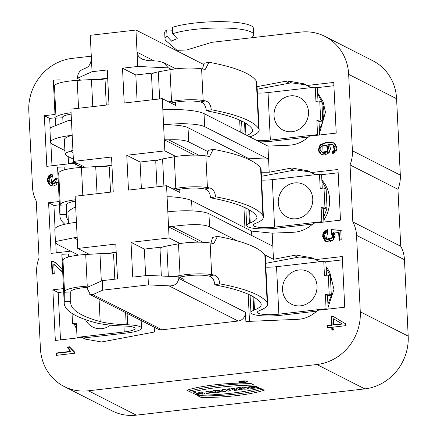 <?xml version="1.0" encoding="UTF-8"?>
<svg xmlns="http://www.w3.org/2000/svg" width="437" height="437" viewBox="0 0 437 437"><rect width="100%" height="100%" fill="white"/><g stroke="black" fill="none" stroke-linecap="round" stroke-linejoin="round"><path stroke-width="0.66" d="M206.122 393.688L212.213 392.617L216.217 392.53L209.11 391.077L205.958 391.437L206.122 393.688L205.958 391.437L209.11 391.077L216.217 392.53L212.213 392.617L206.122 393.688L206.046 392.104L208.848 391.781M191.007 392.333L186.85 390.219A57.859 11.209 -2.8 0 1 249.92 382.97L254.083 385.084A68.828 13.334 177.2 0 0 191.007 392.333A68.828 13.334 -2.8 0 1 254.083 385.084L249.92 382.97A57.859 11.209 177.2 0 0 186.85 390.219L191.007 392.333L190.931 390.749L188.746 389.64M247.102 381.299A4.348 0.841 177.2 0 0 242.256 380.977A4.348 0.841 177.2 0 0 238.662 381.982A4.348 0.841 177.2 0 0 243.043 382.61A4.348 0.841 177.2 0 0 247.347 381.561A4.348 0.841 177.2 0 0 247.102 381.299A4.348 0.841 177.2 0 0 239.711 381.375A4.348 0.841 177.2 0 0 242.196 382.637A4.348 0.841 177.2 0 0 247.102 381.299M254.962 387.499L253.859 386.936L256.694 386.608L253.859 386.936L254.962 387.499L250.663 387.155L256.033 386.275L255.241 385.871L247.79 387.39L251.745 388.274L258.458 387.504L256.694 386.608L258.458 387.504C254.11 388.411 250.652 388.488 248.079 387.723C247.604 386.794 249.991 386.177 255.241 385.871L256.033 386.275C249.68 387.018 249.319 387.422 254.962 387.499L254.929 386.811M91.289 56.182L72.176 58.378A48.463 45.027 -63 0 0 28.804 111.118L32.54 187.544A32.305 30.016 -63 0 0 36.26 200.993L39.046 257.977A32.305 30.016 -63 0 0 36.675 272.125L40.417 348.551A48.463 45.027 -63 0 0 64.146 386.494L112.063 410.862A48.463 45.027 -63 0 0 136.349 415.15L364.824 388.886A48.463 45.027 -63 0 0 408.196 336.146L404.46 259.725A32.305 30.016 117 0 0 400.74 246.271L352.823 221.909L350.037 164.924A32.305 30.016 -63 0 0 352.408 150.776L348.666 74.35A48.463 45.027 -63 0 0 324.937 36.402A48.463 45.027 -63 0 0 300.651 32.114L211.852 42.323L186.643 49.993L175.92 50.364M64.146 386.494A48.463 45.027 -63 0 0 88.432 390.787L316.907 364.524A48.463 45.027 -63 0 0 360.279 311.783L356.543 235.357A32.305 30.016 -63 0 0 352.823 221.909M240.17 388.509L244.911 389.23L248.511 388.815L244.873 386.969L242.158 387.28L244.141 388.285L239.509 387.581L235.854 388.001L239.487 389.853L242.202 389.542L240.17 388.509L242.202 389.542L239.487 389.853L235.854 388.001L239.509 387.581L244.141 388.285L242.158 387.28L244.873 386.969L248.511 388.815L244.911 389.23L240.17 388.509L240.132 387.679M201.129 397.479A57.859 11.209 177.2 0 0 264.199 390.23L260.042 388.116L264.199 390.23A57.859 11.209 -2.8 0 1 201.129 397.479L196.972 395.365A68.828 13.334 177.2 0 0 260.042 388.116A68.828 13.334 -2.8 0 1 196.972 395.365L201.129 397.479L201.053 395.895A57.859 11.209 177.2 0 0 262.227 389.225M202.276 394.13L205.117 393.803L201.479 391.956L198.638 392.279L199.96 392.956L196.808 393.316L195.486 392.644L192.646 392.967L196.284 394.819L199.125 394.491L197.693 393.764L200.845 393.404L202.276 394.13L200.845 393.404L197.693 393.764L199.125 394.491L196.284 394.819L192.646 392.967L195.486 392.644L196.808 393.316L199.96 392.956L198.638 392.279L201.479 391.956L205.117 393.803L202.276 394.13L202.2 392.546L202.56 392.508M218.74 391.415L222.083 391.852L225.552 391.454L221.854 390.929A3.529 0.683 177.2 0 0 221.816 390.126A3.529 0.683 177.2 0 0 217.828 390.077L213.589 390.563L217.227 392.41L220.062 392.087L217.227 392.41L213.589 390.563L217.828 390.077A3.529 0.683 -2.8 0 1 222.515 390.492A3.529 0.683 -2.8 0 1 221.854 390.929L225.552 391.454L222.083 391.852L218.866 391.399L220.062 392.087L218.74 391.415L218.719 391.006M227.999 389.454L230.239 389.198L229.354 388.75L222.04 389.591L222.919 390.039L225.159 389.782L227.917 391.186L230.752 390.858L227.917 391.186L225.159 389.782L222.919 390.039L222.04 389.591L229.354 388.75L230.239 389.198L227.999 389.454L230.752 390.858L227.999 389.454L227.972 388.908M234.505 390.427L237.346 390.099L233.708 388.247L230.867 388.575L234.505 390.427L230.867 388.575L233.708 388.247L237.346 390.099L234.505 390.427L234.429 388.843L234.789 388.799M57.897 178.198L58.148 179.028L58.061 178.285L56.083 177.87L56.417 179.492L55.543 182.273L53.046 183.616L50.271 182.797L49.037 180.142L49.763 177.695L52.445 176.007L52.036 173.708L47.218 179.066L50.293 185.599L57.542 182.016L58.35 183.158L57.542 182.016L56.116 184.813L53.216 186.086L49.07 184.736L47.18 180.339L48.409 176.024L52.036 173.708L52.445 176.007L50.987 183.283L56.083 177.87L58.061 178.312M58.061 178.285L56.083 177.87M51.468 261.337L54.335 261.932L62.557 269.176L55.543 262.686L53.035 261.43L51.468 261.337L52.079 273.895L54.237 273.644L53.778 264.33L62.688 271.945L60.869 270.831L53.778 264.33L54.237 273.644L52.079 273.895L51.468 261.337L54.598 262.074M327.701 232.036L327.379 229.611L322.632 234.795L325.729 241.432L333.546 239.886L333.71 231.992L338.675 232.451L339.046 240.033L341.193 239.787L340.729 230.343L331.251 229.578L331.082 231.801L332.47 237.537L326.412 239.197L327.701 232.036L327.379 229.611L323.768 231.905L322.577 236.297L325.041 241.027L329.4 242.043L333.584 239.842L335.037 235.45L333.71 231.992L338.675 232.451L339.046 240.033L341.193 239.787L340.729 230.343L331.251 229.578L331.082 231.801L332.431 233.079L333.027 235.057L332.054 238.121L329.083 239.585L325.784 238.793L324.423 236.084L325.172 233.598L327.701 232.036M55.952 353.047L56.067 355.379L74.421 353.271C74.328 351.889 73.46 350.791 71.799 349.977C70.63 347.639 69.139 346.667 67.32 347.049L70.253 351.403L55.952 353.047L56.067 355.379L74.421 353.271L74.345 351.763L69.488 346.798L67.32 347.049L70.253 351.403L55.952 353.047L56.482 353.32L70.783 351.676L67.855 347.322L70.024 347.071M257.038 86.663L285.563 81.282A32.709 30.393 117 0 1 287.721 80.954L304.114 83.849L306.954 85.51L333.748 82.429L336.222 133.083L309.434 136.164C303.578 141.451 297.384 144.418 290.856 145.062A32.709 30.393 117 0 1 288.693 145.231L267.93 146.1L269.208 172.233L289.824 168.343A32.709 30.393 117 0 1 291.982 168.016L308.375 170.911L311.215 172.571L338.003 169.49L340.483 220.144L313.69 223.225C307.834 228.507 301.645 231.479 295.117 232.123A32.709 30.393 117 0 1 292.948 232.293L272.191 233.161L272.83 246.228L273.469 259.288L294.079 255.405A32.709 30.393 117 0 1 296.237 255.077L312.63 257.972L315.47 259.627L342.264 256.552L344.738 307.2L317.95 310.281C311.816 315.7 305.621 318.666 299.372 319.185A32.709 30.393 117 0 1 297.209 319.354L245.878 321.501L245.425 312.253A8.079 7.505 117 0 1 238.192 321.042L162.034 329.793A8.079 7.505 117 0 1 157.986 329.083L89.711 294.363M63.507 288.589L52.861 289.813L55.335 340.467L82.129 337.391L84.969 339.046L101.362 341.942A32.709 30.393 117 0 0 103.52 341.614L154.485 332.005L154.25 327.182M70.712 251.149L51.08 253.411L48.6 202.757L59.246 201.533M83.161 167.333L76.453 164.929L73.613 163.269L46.819 166.35L44.345 115.696L54.991 114.472M331.628 324.959L327.253 325.461L327.368 327.794L331.743 327.291L331.869 329.853L333.923 329.618L333.797 327.051L345.645 325.691L345.552 323.784L333.284 316.481L331.224 316.716L331.628 324.959L327.253 325.461L327.368 327.794L331.743 327.291L331.869 329.853L333.923 329.618L333.797 327.051L345.645 325.691L345.552 323.784L333.284 316.481L331.224 316.716L331.628 324.959L332.158 325.226L331.759 316.983L333.813 316.749M332.732 153.72L332.442 151.421L334.321 150.323L333.081 144.893L327.87 144.341L329.607 152.114L321.151 154.337L318.365 150.082L319.988 144.947L326.537 142.162L333.999 142.855L337.003 148.793L332.732 153.72M154.283 72.848L135.82 74.973L122.507 68.205L137.742 66.451L137.043 52.205C137.311 55.106 139.048 57.433 142.265 59.175L147.711 60.596L157.986 61.076L163.411 62.524L168.371 67.877L137.742 66.451M137.12 101.542L135.82 74.973M175.865 156.484L164.847 150.885L162.291 98.647L175.603 105.415L175.445 102.182M202.484 68.98L204.019 63.294L208.962 62.256L205.406 69.215L204.046 69.237A210 40.685 177.2 0 0 201.61 68.838A24.232 4.692 177.2 0 0 169.988 69.707L158.32 71.859A16.153 3.13 177.2 0 0 151.497 74.76L152.721 99.751M322.927 121.016L318.994 121.47L319.655 134.989M317.677 93.993L322.003 102.001C324.156 108.136 324.467 114.483 322.938 121.038L319.436 129.947M321.872 102.04L319.742 100.952L315.935 101.395L315.241 87.149L317.366 88.23L317.999 101.155M322.806 121.071L321.872 102.001M259.605 141.867A22.615 4.381 177.2 0 0 272.475 141.146L308.533 137M285.563 81.282L289.294 83.177L291.446 82.85L305.944 84.865M289.332 83.172L257.164 89.235M240.241 132.023L239.656 120.077M83.298 337.987L126.386 333.032A22.615 4.381 177.2 0 0 141.522 328.138A22.615 4.381 177.2 0 0 127.67 324.784A203.538 39.434 -2.8 0 1 126.2 324.735A56.537 10.952 -2.8 0 1 100.171 321.572A203.538 39.434 -2.8 0 1 70.668 302.846A203.538 39.434 -2.8 0 1 70.728 301.464L64.277 301.738L64.25 292.244A210 40.685 -2.8 0 1 64.507 291.534A24.232 4.692 -2.8 0 1 87.253 286.153L90.443 285.967M84.013 337.954L86.865 339.926M74.782 163.87L77.677 163.536M75.497 163.837L77.333 165.17M77.42 165.033L79.408 166.224M331.448 295.133L327.51 295.587L328.171 309.106M331.454 295.155L327.947 304.065M326.188 268.11L330.519 276.124M327.034 309.238L326.078 308.751L325.379 294.505L329.187 294.068L328.258 275.075L324.451 275.512L323.757 261.266L325.882 262.347L326.515 275.272M162.799 246.965L144.336 249.09L131.024 242.322L169.103 237.941L168.562 226.863L198.671 242.169M145.636 275.66L144.336 249.09M238.192 321.042L168.982 285.847L148.427 284.891L147.963 275.392L178.793 276.829L184.119 279.538L183.961 276.299M211 243.103L212.535 237.411L217.479 236.373L213.922 243.333L212.562 243.36A210 40.685 177.2 0 0 210.126 242.961A24.232 4.692 177.2 0 0 178.504 243.824L166.836 245.976A16.153 3.13 177.2 0 0 160.013 248.877L161.34 276.015M327.193 208.078L323.254 208.531L323.915 222.045M327.193 208.094L323.691 217.003M321.932 181.055L326.264 189.063M261.61 180.131A16.153 3.13 177.2 0 0 272.278 179.634L319.496 174.205L321.627 175.286L322.26 188.216M310.685 87.405L306.954 85.51M267.93 146.1L204.041 113.615C198.037 110.774 185.468 109.354 166.328 109.37A32.305 6.26 -2.8 0 0 162.837 109.731M49.911 129.068L50.468 127.648L68.085 120.661A32.305 6.26 177.2 0 1 71.444 120.235L73.46 161.39L111.539 157.014L113.238 191.838L75.159 196.213L77.715 248.451L115.794 244.07L117.498 278.893L102.263 280.647L87.405 287.333L87.482 288.917L90.481 294.735L92.824 294.604L162.034 329.793M73.613 163.269L77.338 165.164M261.424 176.297L293.549 170.239A32.709 30.393 -63 0 1 295.712 169.911L310.204 171.927M315.367 174.68L311.215 172.571M272.83 246.228L208.941 213.737A32.305 6.26 177.2 0 0 167.83 211.825L167.092 196.787A32.305 6.26 177.2 0 1 171.326 196.803C180.945 197.524 187.697 198.786 191.586 200.588L251.581 231.091L272.191 233.161M261.228 172.293L269.208 172.233M198.83 155.222L168.535 139.818C178.105 139.441 184.829 140.124 188.718 141.883L208.258 151.814M75.705 207.291A32.305 6.26 -2.8 0 0 73.077 208.094L68.478 211.12L67.921 212.431M73.023 152.502L70.291 151.115L65.637 153.01L65.064 153.988L66.861 155.889L73.35 159.188M314.46 258.988L299.962 256.972A32.709 30.393 117 0 0 297.81 257.295L265.68 263.358M273.469 259.288L264.56 254.76M237.204 240.853L209.58 226.803C203.576 224.017 191.073 223.913 172.058 226.503L203.09 242.284M319.622 261.741L315.47 259.627M82.129 337.391L85.854 339.281M78.529 255.126L57.263 244.31L55.461 242.497L56.034 241.432L73.815 237.799L77.278 239.558M84.947 167.229L73.46 161.39M70.291 151.115A32.305 6.26 -2.8 0 1 72.913 150.312M89.203 254.29L77.715 248.451M77.174 237.367A32.305 6.26 177.2 0 0 73.815 237.799M80.856 80.162L77.283 78.343L92.049 71.706L107.278 69.953L108.982 104.776L70.903 109.152L71.444 120.235M55.051 228.496L53.926 205.461L59.41 204.833M56.242 252.815L55.772 243.234M60.497 339.877L58.181 292.522L63.665 291.894M52.861 289.813L58.181 292.522M74.53 324.702L76.644 329.312M76.404 324.451L74.536 324.669M324.926 261.861L342.422 259.851M328.078 307.238L333.977 289.381L329.635 271.667L326.106 266.903M173.981 276.605L180.049 275.485A24.232 4.692 -2.8 0 1 211.672 274.616A210 40.685 -2.8 0 1 214.092 275.015C217.38 276.009 219.276 278.959 219.784 283.859L214.84 284.897A203.538 39.434 -2.8 0 1 260.763 303.109A56.537 10.952 -2.8 0 1 261.217 304.376A56.537 10.952 -2.8 0 1 254.487 309.991A203.538 39.434 -2.8 0 1 253.722 310.297A22.615 4.381 177.2 0 0 250.947 312.575A22.615 4.381 177.2 0 0 280.991 315.263L317.049 311.117M319.201 261.523L319.534 261.752M249.505 321.348L248.172 294.194M167.83 211.825L168.562 226.863A32.305 6.26 -2.8 0 1 172.058 226.503M320.671 174.8L338.167 172.79M323.822 220.199L326.466 215.523C331.197 204.369 330.678 193.815 324.92 183.862L321.851 179.847M251.581 231.091L251.799 235.532M206.745 156.042L208.274 150.355L213.218 149.317L209.667 156.277L208.302 156.299A210 40.685 177.2 0 0 205.865 155.9A24.232 4.692 177.2 0 0 174.243 156.768L162.575 158.921A16.153 3.13 177.2 0 0 155.758 161.821L156.981 186.807M167.092 196.787L166.552 185.709L179.858 192.477L179.7 189.237M158.544 159.909L140.08 162.029L126.768 155.261L164.847 150.885M141.38 188.604L140.08 162.029M166.552 185.709L128.473 190.084L126.768 155.261M64.507 291.534L62.961 259.873A24.232 4.692 177.2 0 1 85.707 254.492L99.975 253.662A16.153 3.13 177.2 0 1 113.582 254.214L114.805 279.205M105.688 253.531L116.198 252.324M102.263 280.647L102.728 290.146L92.824 294.604M180.12 243.546L169.103 237.941M147.963 275.392L132.728 277.145L131.024 242.322M168.982 285.847C174.407 286.224 177.701 283.744 178.87 278.413L178.793 276.829M148.427 284.891L102.728 290.146M75.404 201.167A17.77 3.441 177.2 0 0 66.686 204.27A203.538 39.434 177.2 0 0 66.446 204.909L66.468 214.409L60.016 214.676L59.989 205.182A210 40.685 -2.8 0 1 60.251 204.472L58.705 172.817A24.232 4.692 177.2 0 1 81.446 167.437L95.714 166.606A16.153 3.13 177.2 0 1 109.321 167.158L110.545 192.143M101.433 166.47L111.938 165.262M64.889 150.557L52.364 144.188A32.305 6.26 -2.8 0 1 50.561 142.265A32.305 6.26 -2.8 0 1 72.181 135.273A32.305 6.26 177.2 0 0 64.365 139.785L65.075 154.272M162.291 98.647L124.212 103.028L122.507 68.205M171.462 69.45L168.371 67.877M154.141 60.896L137.043 52.205L135.962 30.044L90.268 35.299L92.049 71.706M91.349 57.46C91.284 62.393 89.765 65.774 86.783 67.598L81.828 69.833C79.359 71.045 77.846 73.886 77.283 78.343M97.172 79.414L107.682 78.207M55.625 124.381L55.734 118.121A210 40.685 -2.8 0 1 55.996 117.416L54.445 85.756A24.232 4.692 177.2 0 1 77.191 80.375L91.459 79.545A16.153 3.13 177.2 0 1 105.066 80.097L106.289 105.088M135.962 30.044L204.008 64.643M172.932 188.953L175.794 188.423A24.232 4.692 -2.8 0 1 207.417 187.56A210 40.685 -2.8 0 1 209.836 187.954C213.119 188.948 215.015 191.898 215.528 196.797L210.585 197.835A203.538 39.434 -2.8 0 1 256.508 216.053A56.537 10.952 -2.8 0 1 256.961 217.315A56.537 10.952 -2.8 0 1 250.226 222.93A203.538 39.434 -2.8 0 1 249.467 223.236A22.615 4.381 177.2 0 0 246.687 225.519A22.615 4.381 177.2 0 0 276.73 228.201L312.788 224.061M314.94 174.467L315.274 174.691M244.922 227.71L243.917 207.138M168.535 139.818A32.305 6.26 177.2 0 0 164.307 139.802L194.41 155.113M55.477 242.83L54.816 229.321A32.305 6.26 -2.8 0 1 76.437 222.329M48.6 202.757L53.926 205.461M44.345 115.696L49.665 118.405L55.149 117.772M51.981 165.754L50.872 143.068M50.146 128.145L49.665 118.405M316.41 87.744L333.906 85.734M319.562 133.094L325.456 112.172L323.129 101.717L317.595 92.835M204.68 126.681A32.305 6.26 177.2 0 0 163.569 124.769A32.305 6.26 -2.8 0 1 188.025 127.702L248.014 158.21L268.569 159.166L204.68 126.681L204.041 113.615M248.058 159.112L248.014 158.21M324.937 36.402L372.854 60.77A48.463 45.027 117 0 1 396.583 98.713L400.325 175.139A32.305 30.016 117 0 1 397.954 189.292L350.037 164.924M397.954 189.292L400.74 246.271M210.585 197.835C210.077 192.935 208.176 189.986 204.887 188.992A203.538 39.434 177.2 0 0 202.708 188.637A17.77 3.441 177.2 0 0 179.52 189.276L175.15 190.079M213.218 149.317A210 40.685 -2.8 0 1 260.589 168.103A62.999 12.203 -2.8 0 1 260.998 168.961A62.999 12.203 -2.8 0 1 261.091 169.512L263.413 216.998A62.999 12.203 177.2 0 0 263.32 216.446M263.435 216.441L262.91 215.588A210 40.685 177.2 0 0 215.528 196.797M322.774 222.176L321.818 221.69L274.6 227.12A16.153 3.13 -2.8 0 1 253.143 225.202A16.153 3.13 -2.8 0 1 255.126 223.575A210 40.685 -2.8 0 0 255.913 223.258A62.999 12.203 177.2 0 0 263.413 216.998M278.293 202.817A18.278 16.983 117 0 1 278.276 201.479A19.386 19.386 0 0 1 285.88 186.523A18.278 16.983 117 0 1 294.647 182.928A18.278 16.983 117 0 1 312.761 198.857A18.278 16.983 117 0 1 296.401 218.746A18.278 16.983 117 0 1 278.293 202.817M321.818 221.69L321.124 207.444L324.931 207.007L324.003 188.014L320.195 188.451L319.496 174.205M323.254 208.531L321.124 207.444M324.931 207.007L327.062 208.094M327.062 208.132L326.133 189.095L324.003 188.014M298.908 269.99A18.278 16.983 -63 0 0 290.135 273.584A19.386 19.386 0 0 0 282.531 288.535A18.278 16.983 -63 0 0 282.553 289.878A18.278 16.983 -63 0 0 300.661 305.807A18.278 16.983 -63 0 0 317.016 285.918A18.278 16.983 -63 0 0 298.908 269.99M265.865 267.193A16.153 3.13 177.2 0 0 276.534 266.69L323.757 261.266M326.078 308.751L278.861 314.181A16.153 3.13 -2.8 0 1 257.398 312.264A16.153 3.13 -2.8 0 1 259.381 310.631A210 40.685 -2.8 0 0 260.168 310.314A62.999 12.203 177.2 0 0 267.668 304.059A62.999 12.203 177.2 0 0 267.581 303.507M217.479 236.373A210 40.685 -2.8 0 1 264.844 255.164A62.999 12.203 -2.8 0 1 265.254 256.022A62.999 12.203 -2.8 0 1 265.346 256.574L267.668 304.059M267.69 303.502L267.165 302.65A210 40.685 177.2 0 0 219.784 283.859M214.84 284.897C214.332 279.997 212.431 277.047 209.148 276.053A203.538 39.434 177.2 0 0 206.969 275.698A17.77 3.441 177.2 0 0 183.775 276.331L179.405 277.14M331.322 295.193L330.388 276.157L328.258 275.075M329.187 294.068L331.317 295.15M327.51 295.587L325.379 294.505M58.705 172.817A210 40.685 177.2 0 0 58.443 173.522L58.34 173.68M60.251 204.472A24.232 4.692 -2.8 0 1 75.333 199.785M60.016 214.676A210 40.685 177.2 0 0 59.956 216.102A210 40.685 177.2 0 0 64.856 224.247M58.443 173.522C58.159 174.052 57.908 171.938 57.695 167.185L64.146 166.918L64.315 169.906M59.956 216.102L57.635 168.616A210 40.685 -2.8 0 1 57.695 167.185M68.325 220.734A203.538 39.434 -2.8 0 1 66.413 215.791A203.538 39.434 -2.8 0 1 66.468 214.409M54.445 85.756A210 40.685 177.2 0 0 54.188 86.46L54.084 86.619M55.996 117.416A24.232 4.692 -2.8 0 1 71.078 112.724M71.144 114.106A17.77 3.441 177.2 0 0 62.425 117.214A203.538 39.434 177.2 0 0 62.191 117.853L62.027 122.174M54.188 86.46C53.904 86.99 53.653 84.882 53.44 80.129L59.891 79.856L60.06 82.844M55.477 124.447L53.38 81.561A210 40.685 -2.8 0 1 53.44 80.129M75.546 162.449L68.522 163.258L69.478 163.744M68.194 156.566L68.522 163.258M110.545 325.144A18.278 16.983 117 0 1 101.887 328.651A18.278 16.983 117 0 1 85.543 319.671M72.039 313.438L72.537 323.571L76.344 323.134L77.038 337.375L77.994 337.861M64.277 301.738A210 40.685 177.2 0 0 64.217 303.163A210 40.685 177.2 0 0 94.654 322.479A62.999 12.203 177.2 0 0 97.14 323.096A62.999 12.203 177.2 0 0 123.655 326.007A210 40.685 -2.8 0 0 125.173 326.062A16.153 3.13 -2.8 0 1 135.066 328.455A16.153 3.13 -2.8 0 1 124.255 331.951L77.038 337.375M62.961 259.873A210 40.685 177.2 0 0 62.704 260.578L62.595 260.742M62.704 260.578C62.42 261.108 62.169 258.999 61.956 254.247L68.407 253.973L68.576 256.961M87.405 287.399A17.77 3.441 177.2 0 0 70.941 291.332A203.538 39.434 177.2 0 0 70.707 291.971L70.728 301.464M74.661 324.653L72.537 323.571M64.217 303.163L61.896 255.678A210 40.685 -2.8 0 1 61.956 254.247M251.701 37.74L252.947 36.418A44.421 8.609 177.2 0 0 253.733 34.681L253.427 28.35A44.421 8.609 177.2 0 0 228.322 21.85A44.421 8.609 177.2 0 0 172.309 27.416L172.62 33.747L177.264 38.702A39.576 7.669 177.2 0 0 171.659 41.225L167.016 36.271L166.705 29.94L172.446 30.208M166.705 29.94A44.421 8.609 177.2 0 0 164.683 32.688L164.995 39.019A44.421 8.609 177.2 0 0 165.951 40.674L177.111 50.408M167.016 36.271A44.421 8.609 177.2 0 0 164.995 39.019M253.733 34.681A44.421 8.609 177.2 0 0 228.633 28.181A44.421 8.609 177.2 0 0 172.62 33.747M168.671 101.892L171.533 101.368A24.232 4.692 -2.8 0 1 203.156 100.499A210 40.685 -2.8 0 1 205.576 100.892C208.864 101.892 210.76 104.836 211.268 109.742L206.324 110.78C205.816 105.874 203.921 102.93 200.632 101.936A203.538 39.434 177.2 0 0 198.453 101.581A17.77 3.441 177.2 0 0 175.259 102.214L170.889 103.017M206.324 110.78A203.538 39.434 -2.8 0 1 252.247 128.991A56.537 10.952 -2.8 0 1 252.701 130.253A56.537 10.952 -2.8 0 1 246.971 135.443M318.994 121.47L316.863 120.388L320.671 119.951L322.801 121.033M320.671 119.951L319.742 100.952M318.518 135.12L317.562 134.634L316.863 120.388M274.037 115.761A18.278 16.983 -63 0 0 292.145 131.684A18.278 16.983 -63 0 0 308.5 111.796A18.278 16.983 -63 0 0 290.392 95.872A18.278 16.983 -63 0 0 281.625 99.461A19.386 19.386 0 0 0 274.015 114.418A18.278 16.983 -63 0 0 274.037 115.761M257.349 93.076A16.153 3.13 177.2 0 0 268.023 92.573L315.241 87.149M317.562 134.634L270.345 140.058A16.153 3.13 -2.8 0 1 256.792 140.435M249.937 136.95A16.153 3.13 -2.8 0 1 250.865 136.513A210 40.685 -2.8 0 0 251.652 136.197A62.999 12.203 177.2 0 0 259.157 129.942A62.999 12.203 177.2 0 0 259.065 129.39M208.962 62.256A210 40.685 -2.8 0 1 256.328 81.047A62.999 12.203 -2.8 0 1 256.738 81.899A62.999 12.203 -2.8 0 1 256.83 82.451L259.157 129.942M259.174 129.379L258.649 128.533A210 40.685 177.2 0 0 211.268 109.742M341.925 323.773L333.688 324.718L333.393 318.77L341.925 323.773L333.688 324.718L334.218 324.991L342.455 324.041L333.393 318.77L342.455 324.041M333.688 324.718L333.393 318.77M327.253 325.461L327.783 325.729L332.158 325.226M327.897 328.061L327.783 325.729M331.743 327.291L332.273 327.559L332.399 330.126M331.224 316.716L331.759 316.983M321.987 152.223L322.522 152.497L328.094 151.47L327.182 145.712L326.652 145.439L327.559 151.202L321.987 152.223L322.195 145.871L326.652 145.439M332.442 151.421L332.732 153.72L335.987 151.623L337.02 147.81L334.693 143.265L326.887 142.118L320.174 144.74L318.344 149.733L319.278 152.699L321.643 154.561L324.882 154.966L329.066 152.83L330.53 148.673L329.804 146.187L327.87 144.341L332.131 144.516L334.469 145.991L335.163 147.881L334.321 150.323L332.442 151.421L332.972 151.694L333.267 153.988M334.321 150.323L334.851 150.59L332.972 151.694M333.081 144.893L333.617 145.16L334.851 150.59M334.261 142.992L326.838 142.462L320.523 145.21L318.884 150.191L321.424 154.469M56.597 355.652L56.482 353.32M67.32 347.049L67.855 347.322M70.253 351.403L70.783 351.676M325.997 241.563L323.151 235.161L327.433 229.999M338.675 232.451L339.21 232.724L339.582 240.306M331.251 229.578L341.264 230.61M331.082 231.801L331.617 232.074L331.787 229.851M326.412 239.197L326.942 239.471L332.999 237.81L331.617 232.074M62.589 271.896L54.335 264.614M53.035 261.43L53.571 261.703M52.615 274.163L51.998 261.61M50.561 185.725L47.742 179.405L52.101 174.095M57.542 182.016L58.329 182.726M50.987 183.283L51.522 183.556L56.613 178.143M250.641 386.679L249.407 386.57M239.487 389.853L239.41 388.269L240.153 388.187M238.329 387.717L239.41 388.269M244.141 388.285L244.081 387.056M244.911 389.23L244.835 387.646L245.955 387.521M244.108 387.537L244.835 387.646M246.473 381.37A3.676 0.71 177.2 0 0 242.371 381.097A3.676 0.71 177.2 0 0 239.329 381.949A3.676 0.71 177.2 0 0 243.038 382.484A3.676 0.71 177.2 0 0 246.681 381.594A3.676 0.71 177.2 0 0 246.473 381.37A3.676 0.71 177.2 0 0 240.219 381.435A3.676 0.71 177.2 0 0 242.322 382.506A3.676 0.71 177.2 0 0 246.473 381.37M251.073 383.555A68.828 13.334 177.2 0 0 190.931 390.749M199.9 395.31L201.053 395.895M200.845 393.404L200.78 392.033M197.693 393.764L197.666 393.218M196.284 394.819L196.208 393.234L196.568 393.196M195.126 392.683L196.208 393.234M199.96 392.956L199.922 392.131M201.113 391.994L202.2 392.546M208.853 391.929L211.011 392.371L208.908 392.612L208.853 391.929L208.908 392.612L211.011 392.371L208.853 391.929L208.815 391.11M210.962 391.454L211.011 392.371M213.376 392.852L213.332 391.94M212.213 392.617L212.169 391.699M208.935 392.994L208.919 392.612M205.996 391.437L206.046 392.104M217.97 390.607L219.527 390.749L218.079 391.077L217.309 390.683L218.74 391L217.309 390.683L217.97 390.607L217.943 390.061M217.282 390.137L217.309 390.683M217.227 392.41L217.145 390.831L217.511 390.787M216.064 390.279L217.145 390.831M221.854 390.929L221.816 390.126M222.083 391.852L222.04 390.957M219.822 389.962L221.821 390.246M218.866 391.399L218.844 390.989M227.917 391.186L227.841 389.602L228.201 389.558M226.754 389.05L227.841 389.602M225.159 389.782L225.131 389.236M222.919 390.039L222.892 389.493M233.347 388.291L234.429 388.843M244.676 382.069L243.07 381.84L242.513 381.905L243.174 382.238L242.546 382.309L241 381.528L242.579 381.348L245.381 381.987L242.579 381.348L241 381.528L242.546 382.309L243.174 382.238L242.513 381.905L244.671 381.883M243.24 381.681L241.852 381.567L243.24 381.681M243.748 381.752L243.726 381.315M242.546 382.309L242.524 381.911M322.195 145.871C327.624 144.658 329.416 146.439 327.559 151.202C323.14 155.588 316.792 149.154 322.195 145.871M88.432 390.787L136.349 415.15M364.824 388.886L316.907 364.524M291.446 82.85L287.721 80.954M293.549 170.239L289.824 168.343M297.81 257.295L294.079 255.405M191.586 200.588L192.094 210.918M245.425 312.253L178.87 278.413M208.941 213.737L209.58 226.803M188.718 141.883L188.025 127.702M408.196 336.146L360.279 311.783M356.543 235.357L404.46 259.725M400.325 175.139L352.408 150.776M348.666 74.35L396.583 98.713M209.836 187.954L204.887 188.992M163.902 186.015L162.575 158.921M175.794 188.423L174.243 156.768M205.865 155.9L207.417 187.56M262.91 215.588L260.589 168.103M274.6 227.12L272.278 179.634M249.467 223.236L248.795 209.58M250.226 222.93L249.598 210.05M254.487 309.991L253.853 297.111M253.722 310.297L253.056 296.641M278.861 314.181L276.534 266.69M267.165 302.65L264.844 255.164M180.049 275.485L178.504 243.824M168.321 276.342L166.836 245.976M210.126 242.961L211.672 274.616M214.092 275.015L209.148 276.053M66.446 204.909L59.989 205.182M95.714 166.606L97.041 193.7M81.446 167.437L82.811 195.334M62.191 117.853L55.734 118.121M91.459 79.545L92.781 106.639M77.191 80.375L78.556 108.272M125.605 312.613L126.2 324.735M100.171 321.572L99.073 299.121M127.112 313.378L127.67 324.784M123.966 326.018L124.255 331.951M70.707 291.971L64.25 292.244M85.707 254.492L87.253 286.153M99.975 253.662L101.313 281.073M245.922 134.907L245.337 122.994M245.124 134.503L244.54 122.524M270.345 140.058L268.023 92.573M205.576 100.892L200.632 101.936M258.649 128.533L256.328 81.047M201.61 68.838L203.156 100.499M171.533 101.368L169.988 69.707M159.642 98.953L158.32 71.859M328.094 151.47L327.559 151.202M68.456 223.504L67.915 212.36M175.893 68.838L163.427 62.496M49.9 128.757L50.561 142.265M246.687 225.519L245.834 208.023M250.947 312.575L250.09 295.084M141.151 320.518L141.522 328.138M242.164 133.001L241.574 120.967M74.421 351.829L73.891 351.561M250.625 386.335L250.663 387.155M239.307 381.501L239.329 381.949M246.659 381.14L246.681 381.594M219.489 389.968L219.527 390.749"/></g></svg>
